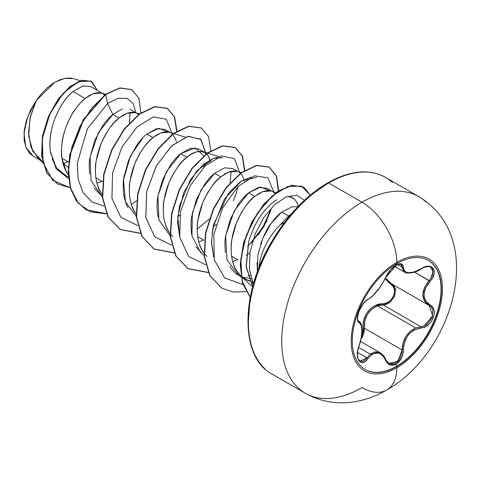 <?xml version="1.0" encoding="UTF-8"?>
<svg xmlns="http://www.w3.org/2000/svg" width="480" height="480" viewBox="0 0 480 480"><rect width="100%" height="100%" fill="white"/><g stroke="black" fill="none" stroke-linecap="round" stroke-linejoin="round"><path stroke-width="0.72" d="M428.178 260.406A62.97 36.354 -60 0 1 437.64 310.914A62.97 36.354 -60 0 1 396.546 366.27L396.846 366.444A62.97 36.354 -60 0 1 361.416 366.624A62.97 36.354 -60 0 1 356.946 315.234A62.97 36.354 -60 0 1 396.846 263.61A11352.018 6554.124 -120 0 0 396.84 262.332A64.536 37.26 -60 0 1 442.47 288.678A64.536 37.26 -60 0 1 396.84 367.716A64.536 37.26 120 0 0 442.47 288.678A64.536 37.26 120 0 0 396.84 262.332A64.536 37.26 120 0 0 351.204 341.37A64.536 37.26 120 0 0 396.84 367.716A11352.018 6554.124 -120 0 0 396.846 366.444A62.97 36.354 -60 0 1 352.314 340.734A62.97 36.354 -60 0 1 396.846 263.61A62.97 36.354 -60 0 1 441.372 289.32A62.97 36.354 -60 0 1 396.846 366.444A11352.018 6554.124 60 0 1 396.84 367.716A49.266 28.44 60 0 1 386.634 390.042A49.266 28.44 -120 0 0 396.84 367.716A64.536 37.26 -60 0 1 351.204 341.37A64.536 37.26 -60 0 1 396.84 262.332A11352.018 6554.124 60 0 1 396.846 263.61A62.97 36.354 -60 0 1 432.276 263.43A62.97 36.354 -60 0 1 436.74 314.82A62.97 36.354 -60 0 1 396.846 366.444L396.546 366.27A62.97 36.354 120 0 0 436.44 314.646A62.97 36.354 120 0 0 431.976 263.256M358.974 346.146L359.094 346.116C361.458 339.288 362.376 333.024 361.848 327.33C361.344 323.82 360.354 321.798 358.878 321.264L358.656 321.15A0.966 0.894 115.6 0 1 359.022 322.332C362.832 325.638 362.832 333.534 359.022 346.014C353.934 358.122 361.314 368.658 367.89 358.65C374.676 350.442 380.586 350.97 385.632 360.234C387.948 365.118 391.44 366.426 396.108 364.158L396.546 366.27L396.108 364.158L401.37 358.296L402.876 354.222L403.668 345.99L404.616 342.006L406.212 338.244L408.444 334.848L411.21 332.022L414.354 329.886L424.89 326.934L428.454 324.69L431.382 321.456L433.368 317.676L434.244 313.764L433.95 310.116L432.492 307.086L425.628 300.906L424.422 298.068L424.002 294.84L424.416 291.408L425.622 287.928L432.564 277.812L434.016 274.122L434.202 270.81L433.182 268.248L431.106 266.682L428.208 266.238L424.758 266.958L414.36 271.938L408.45 272.772L406.218 272.226L404.616 271.068L403.668 269.352L402.876 264.996L401.376 263.838L396.108 265.056C391.44 268.08 387.948 272.19 385.632 277.386A0.966 0.528 22.7 0 0 385.824 277.2A0.966 0.528 22.7 0 0 385.818 276.954A0.966 0.528 -157.3 0 1 385.83 277.188A0.966 0.528 -157.3 0 1 385.632 277.386C380.598 287.724 374.682 295.08 367.89 299.46A0.966 0.804 63.4 0 1 367.53 299.88A0.966 0.804 -116.6 0 0 367.89 299.46C361.326 301.878 353.934 320.922 359.022 322.332A0.966 0.894 -64.4 0 0 358.656 321.15L358.518 321.072M395.67 266.694L396.108 265.056L389.976 270.408L387.45 273.894L384.084 280.644L379.872 287.412L372.396 296.148L365.49 301.188L362.952 304.038L358.86 311.52L357.75 315.294L357.408 318.57L357.858 321.018L361.158 325.128L361.89 330.684L361.158 338.118L357.828 350.334L357.408 354.618L357.834 358.296L359.046 360.972L360.882 362.406L363.138 362.478L365.58 361.182L367.89 358.65A0.966 0.492 -144.8 0 0 366.906 357.84L364.8 360.216L362.556 361.434L359.928 361.08M370.284 354.168L374.544 351.954L378.864 352.182L380.256 352.83L370.284 354.174L358.65 347.454L370.284 354.168L366.906 357.84L357.636 352.488L366.906 357.84A0.966 0.492 35.2 0 1 367.89 358.65L372.39 354.144L374.868 353.034L377.4 352.806L379.86 353.478L382.122 355.014L384.084 357.312L385.632 360.234A0.966 0.522 -22.6 0 0 385.824 359.712A0.966 0.522 157.4 0 1 385.632 360.234L387.45 363.144L389.976 364.89L396.108 364.158C400.686 361.074 403.11 356.346 403.374 349.974C404.298 337.248 410.22 329.886 421.14 327.882C431.892 327.9 439.302 308.862 430.02 305.01A0.966 0.636 117.9 0 1 429.084 305.442A0.966 0.636 117.9 0 1 429.066 305.436L431.406 307.404L432.792 310.278L432.18 317.502L427.482 323.934L424.218 325.89L420.804 326.7L383.118 304.944L377.526 305.916L415.668 327.936L377.526 305.916C368.286 309.882 363.912 317.316 364.416 328.218L361.104 338.916L362.862 336.072L364.116 332.226L364.416 328.218L363.162 328.284L362.94 332.01L361.596 336.048L363.162 328.284L364.416 328.218L402.096 349.968L401.676 353.94L400.314 357.738L395.442 363.198L389.712 363.864L388.62 363.306M358.002 320.61L357.714 320.13M415.668 327.936L420.804 326.7A0.966 0.546 86 0 1 421.14 327.882A0.966 0.546 -94 0 0 420.804 326.7L383.118 304.944L386.64 304.212L390 302.316L394.8 295.902L395.316 288.612L393.828 285.702L392.028 284.058L395.46 289.188L394.62 296.346L389.796 302.466L383.118 304.944A0.966 0.486 88.6 0 1 382.848 303.786C392.67 304.266 399.102 287.688 390.498 284.106L385.026 278.976L392.802 286.008L394.212 288.732L394.554 292.014L393.768 295.5L391.938 298.764L389.292 301.41L386.148 303.138L374.928 305.748L371.304 308.034L368.16 311.16L365.712 314.97L364.068 319.236L363.228 323.748L363.162 328.284C361.566 315.978 371.79 303.324 382.848 303.786A0.966 0.486 -91.4 0 0 383.118 304.944L377.526 305.916L371.718 309.132L367.26 314.448L364.812 321.144L364.416 328.218L402.096 349.968L403.02 343.11L405.774 336.63L410.172 331.356L415.668 327.936C407.046 332.208 402.522 339.552 402.096 349.968L397.722 361.41L388.86 363.456L385.812 359.982M396.84 262.332A49.266 28.44 -120 0 0 362.004 202.224A113.52 65.544 120 0 0 290.082 295.284A113.52 65.544 120 0 0 298.134 387.93A113.52 65.544 -60 0 1 290.082 295.284A113.52 65.544 -60 0 1 362.004 202.224L328.662 182.976A113.52 65.544 120 0 0 256.74 276.03A113.52 65.544 120 0 0 264.792 368.682A113.52 65.544 -60 0 1 256.74 276.03A113.52 65.544 -60 0 1 328.662 182.976A1.926 1.11 -120 0 0 327.696 182.88A1.926 1.11 60 0 1 328.662 182.976A113.52 65.544 -60 0 1 392.532 182.646A113.52 65.544 120 0 0 328.662 182.976L362.004 202.224A113.52 65.544 -60 0 1 425.874 201.894A113.52 65.544 120 0 0 362.004 202.224A49.266 28.44 60 0 1 396.84 262.332M311.904 194.4L327.3 183.762A1.926 1.11 60 0 1 327.696 182.88C304.854 196.446 285.408 217.398 269.358 245.742C239.514 297.774 241.542 358.596 271.902 373.974L305.244 393.222C320.346 401.64 336.522 404.532 353.766 401.904C365.346 400.038 376.302 396.084 386.634 390.042A49.266 28.44 60 0 1 362.004 387.6A113.52 65.544 -60 0 1 298.134 387.93M284.472 222.462L280.176 224.892A44.766 25.848 120 0 0 258.93 267.828A44.766 25.848 -60 0 1 280.176 224.892L288.624 216L291.27 214.026L288.624 216L281.79 212.052L288.624 216L280.176 224.892L284.472 222.462M63.462 163.398L68.244 167.334L63.462 163.398L62.958 163.524L68.112 161.784L63.462 163.398M102.36 93.318L90.852 86.67L82.842 85.992L73.014 91.518L85.074 98.478L80.52 102.75L76.128 108.018L72.072 114.144L68.496 120.954L65.538 128.256L63.312 135.846L61.926 143.508L61.44 151.032L61.902 158.202L63.324 164.814L65.694 170.688L68.244 174.738L66.426 172.02L61.902 158.202L68.112 161.784L61.902 158.202C61.188 153.78 61.284 148.248 62.19 141.6C62.634 137.496 64.212 131.814 66.93 124.554C70.026 117.51 72.738 112.482 75.078 109.476C78.756 104.43 82.092 100.764 85.074 98.478L73.014 91.518C70.032 93.882 66.756 97.572 63.18 102.6C61.014 105.384 58.35 110.43 55.194 117.744M50.598 134.856C49.752 141.48 49.704 147.06 50.46 151.596L55.446 165.696C56.886 168.666 60.024 171.78 64.872 175.056L68.4 177.09M122.418 108.816L112.842 114.51L118.998 118.062L114.444 122.334L110.058 127.608L105.996 133.728L102.42 140.538L99.462 147.84L97.236 155.43L95.85 163.098L95.364 170.616L95.826 177.786L97.248 184.398L99.618 190.272L102.168 194.328L100.356 191.604C98.724 189.582 97.212 184.974 95.826 177.786L102.036 181.374L96.882 183.126L102.036 181.374L95.826 177.786C95.202 170.154 95.298 164.622 96.114 161.184L100.854 144.138C107.13 130.716 113.178 122.022 118.998 118.062L112.842 114.51C109.758 116.91 106.416 120.588 102.828 125.544L94.692 140.616L89.958 157.644C89.124 161.544 89.028 167.076 89.67 174.234M94.2 188.052L102.324 196.65L91.074 180.786L90.072 156.942L98.604 132.36L112.842 114.51L107.556 103.5L105.708 94.476L119.934 88.086L131.604 89.538L138.948 98.298L140.814 112.866L139.032 98.514L131.946 89.73L120.168 88.044L105.426 94.314L119.886 87.882L131.808 89.652M170.214 132.492L164.91 129.432L156.756 128.664L146.772 134.1L152.922 137.652L148.368 141.924L143.982 147.192L139.926 153.318L136.344 160.128L133.386 167.43L131.166 175.02L129.774 182.682L129.288 190.206L129.75 197.376L131.172 203.988L133.542 209.862L136.092 213.912L134.28 211.194C132.648 209.172 131.136 204.564 129.75 197.376C129.126 189.744 129.228 184.206 130.038 180.774L134.784 163.728C141.054 150.306 147.102 141.612 152.922 137.652L146.772 134.1C143.688 136.494 140.358 140.16 136.782 145.092L128.634 160.164L123.888 177.216C123.048 181.206 122.952 186.744 123.6 193.836C124.836 200.598 126.348 205.2 128.136 207.654M204.99 152.574C207.042 153.606 208.62 155.832 209.73 159.246L210.228 161.592L208.608 156.42L206.388 153.576L203.178 151.782L199.848 151.362L195.792 152.106L191.406 154.074L186.852 157.236C192.672 151.962 198.72 150.408 204.99 152.574L198.834 149.016L190.692 148.248L180.696 153.684L186.852 157.236L182.298 161.508L177.906 166.782L173.85 172.902L170.274 179.712L167.316 187.014L165.09 194.604L163.704 202.272L163.218 209.79L163.674 216.96L165.102 223.572L167.472 229.446L170.016 233.502L168.204 230.778C166.572 228.756 165.066 224.148 163.674 216.96C163.056 209.328 163.152 203.796 163.968 200.358L168.708 183.312C174.984 169.89 181.026 161.196 186.852 157.236L180.696 153.684C177.606 156.09 174.27 159.756 170.694 164.694L162.546 179.778L157.812 196.824C156.972 200.766 156.876 206.298 157.524 213.414L158.244 217.386M203.814 240.132L198.66 241.884L203.814 240.132L197.61 236.598M238.062 171.666L232.764 168.606L224.616 167.838L214.62 173.274L220.776 176.826L216.222 181.098L211.836 186.366L207.774 192.492L204.198 199.302L201.24 206.598L199.014 214.194L197.628 221.856L197.142 229.38L197.604 236.55L199.026 243.162L201.396 249.036L203.946 253.086L202.134 250.368C200.502 248.346 198.99 243.738 197.604 236.55C196.98 228.918 197.076 223.38 197.892 219.948L202.632 202.902C208.908 189.48 214.956 180.786 220.776 176.826L214.62 173.274C211.536 175.668 208.206 179.334 204.63 184.266L196.482 199.338L191.742 216.372C190.908 220.194 190.812 225.726 191.448 232.974L191.676 234.486M195.972 246.804L203.568 255.066M231.582 256.17L237.738 259.722L232.584 261.468L237.738 259.722L231.534 256.188M271.986 191.25L266.682 188.19L258.534 187.422L248.55 192.858L254.7 196.41L250.146 200.682L245.76 205.956L241.704 212.076L238.122 218.886L235.164 226.188L232.944 233.778L231.552 241.44L231.066 248.964L231.528 256.134L232.95 262.746L235.32 268.62L238.596 273.594L240.888 276.012L236.058 269.952C234.426 267.93 232.914 263.322 231.528 256.134C230.904 248.502 231 242.97 231.816 239.532L236.562 222.486C242.832 209.064 248.88 200.37 254.7 196.41L248.55 192.858C245.466 195.252 242.136 198.918 238.56 203.856L230.406 218.934L225.66 235.992C224.826 239.85 224.736 245.388 225.378 252.6M229.914 266.418C232.65 270.774 235.644 273.81 238.896 275.526L241.002 276.744M252.402 281.802L245.04 279.078L241.182 276.282L247.548 280.326L252.402 281.802M103.212 93.81L104.676 94.872L101.4 93.024L98.07 92.604L94.014 93.342L89.628 95.316L85.074 98.478L92.958 93.708L101.424 93.03M68.73 161.526L68.112 161.784L68.73 161.526M130.116 109.344L136.284 112.902M139.41 113.862L135.324 112.608L132 112.188L127.938 112.932L123.552 114.9L118.998 118.062L126.882 113.298L135.348 112.62M137.142 113.4L138.6 114.462M102.654 181.116L102.036 181.374L102.654 181.116M173.334 133.446L169.248 132.198L165.924 131.778L161.868 132.516L157.476 134.49L152.922 137.652L160.806 132.882L169.278 132.204M171.066 132.984L172.53 134.046M172.752 134.256L175.806 139.656M176.304 142.002L175.986 140.346L176.304 142.008M203.868 167.058L204.258 163.686L203.868 167.058M170.172 235.824L158.928 219.96L157.92 196.116L166.458 171.534L180.696 153.684L195.192 147.864L203.574 155.682M179.886 215.124L177.768 216.498M213.024 227.106L216.18 224.304M233.262 200.814C235.014 197.49 236.526 192.774 237.792 186.666M241.188 172.62L237.102 171.372L233.778 170.952L229.716 171.69L225.33 173.664L220.776 176.826L228.66 172.056L237.126 171.378M238.92 172.158C240.966 173.19 242.544 175.416 243.66 178.83M247.626 246.12L252.492 241.548M258.198 235.002L267.186 220.404M276.084 192.504L271.026 190.956L267.702 190.536L263.64 191.274L259.254 193.248L254.7 196.41L262.584 191.646L271.056 190.968M272.844 191.748L274.902 193.398M249.942 252.738L246.204 255.306L249.948 252.732M297.906 206.712L292.134 206.79L281.79 212.052C278.052 214.758 273.99 219.246 269.616 225.522C266.94 228.996 263.922 235.23 260.562 244.218M80.334 80.688L73.656 78.642L64.758 78.318L54.852 82.212L36.3 100.434L30.474 116.208L28.5 132.588L31.044 147.294L38.112 158.268L42.738 162.576M257.07 262.506L257.43 271.764L257.844 255.222L262.842 238.146L271.362 223.02L281.79 212.052M42.306 161.37L32.808 151.248L28.644 135.9L30.066 117.942L36.3 100.434L27.744 116.604L24 133.218L25.836 147.228L33.012 156.006L40.044 160.062M90.93 86.718L82.908 85.974L73.014 91.518C59.136 102.528 46.992 130.566 50.46 151.596L56.07 168.732L68.544 178.602L56.07 168.732L50.46 151.596L50.898 153.948M112.842 114.51L107.556 103.5L87.396 128.724L77.316 163.008L78.12 179.268L83.112 192.684L91.944 201.906L103.848 206.034L91.944 201.906L83.112 192.684L78.12 179.268L77.316 163.008L87.396 128.724L107.556 103.5L118.05 98.292L126.948 98.34L133.146 103.386L135.882 112.668L133.146 103.386L126.948 98.34L118.05 98.292L107.556 103.5L105.708 94.476L91.932 107.85L80.082 126.162L71.85 147.288L68.472 168.786L70.608 188.136L78.222 203.1L90.612 211.974L106.494 213.81L86.298 209.934L76.77 201.234L70.686 188.412L68.442 172.494L70.092 154.77L83.646 119.73L105.708 94.476L105.426 94.314L83.364 119.562L69.81 154.608L68.16 172.332L70.404 188.25L76.488 201.066L86.016 209.772L106.416 213.624M70.26 187.734L52.764 180.438L43.002 162.66L42.354 138.552L50.022 113.592L63.294 93.252L78.27 81.732L90.786 81.006L97.422 90.468L91.578 81.42L82.2 80.418L70.542 86.436L58.662 98.964L48.738 116.448L42.684 136.518L41.898 156.336L46.986 173.016L57.66 184.062L70.26 187.734M57.516 183.984L46.704 172.854L41.616 156.174L42.402 136.356L48.456 116.28L58.38 98.796L70.254 86.274L81.918 80.256L91.434 81.336M91.302 81.258L81.924 80.25L70.26 86.268L58.386 98.796L48.456 116.28L42.402 136.356L41.616 156.18L46.704 172.86L57.66 184.062M131.946 89.73L119.892 87.882L105.426 94.314L83.334 119.616L69.792 154.722L68.166 172.464L70.446 188.388L76.572 201.192L86.16 209.85M130.032 112.398L129.444 122.82M170.31 233.88L172.944 236.76M244.158 181.176L243.84 179.526M204.24 253.47L206.874 256.344M252.792 286.29L246.222 267.294L248.736 241.596C256.674 214.758 271.038 203.13 277.026 199.704C271.794 202.752 257.136 213.576 248.736 241.596L246.132 266.322L252.792 286.29M290.628 196.956L294.714 199.392L297.036 202.572L298.386 206.214L296.526 201.672L294.372 199.074M250.386 275.394L247.932 276.054L250.386 275.394M213.702 256.974L211.47 243.006L212.892 227.73L224.364 199.194L241.422 180.948L256.65 177.354M179.778 237.378L177.528 221.904L179.424 206.04L190.398 179.67L203.502 164.304L213.756 158.256L222.72 157.77M253.416 284.046L249.402 269.394L250.062 252L255.156 233.94L263.85 217.422L274.818 204.498L286.422 196.794L296.88 195.276L304.404 200.322L296.88 195.276L286.422 196.794L274.818 204.498L263.85 217.422L255.156 233.94L250.062 252L249.402 269.394L253.416 284.046M253.008 283.194L251.118 283.65L253.008 283.194M242.934 284.562L224.652 278.004L214.308 259.854L213.864 234.402L222.714 207.828L237.834 186.606L254.598 175.824L267.93 177.858L273.654 191.76L267.93 177.858L254.598 175.824L237.834 186.606L222.714 207.828L213.864 234.402L214.308 259.854L224.652 278.004L242.934 284.562M271.302 208.458L263.082 226.806L249.954 244.032L263.082 226.806L271.302 208.464M205.626 264.792L188.64 256.41L179.754 237.264L180.51 211.752L190.026 185.88L205.242 165.738L221.646 155.982L234.45 158.658L239.754 172.71L234.45 158.658L221.646 155.982L205.242 165.738L190.026 185.88L180.51 211.752L179.754 237.264L188.64 256.41L205.626 264.792M205.824 153.12L200.526 139.074L187.722 136.392L171.312 146.154L156.102 166.296L146.58 192.162L145.83 217.674L154.716 236.826L171.696 245.208L154.626 236.73L145.776 217.374L146.694 191.64L156.444 165.672L171.858 145.65L188.316 136.26L200.952 139.488L205.848 154.098M204.972 163.134L204.15 166.788M137.772 225.618L120.84 217.29L111.93 198.258L112.596 172.866L121.992 147.054L137.088 126.846L153.462 116.886L166.356 119.268L171.876 133.002L166.356 119.268L153.462 116.886L137.088 126.846L121.992 147.054L112.596 172.866L111.93 198.258L120.84 217.29L137.772 225.618M131.334 204.504L136.554 200.922M310.284 195.138L301.416 186.084L287.706 186.54L272.046 196.158L257.322 213.426L246.222 235.638L240.786 259.368L242.124 280.986L250.236 297.288L242.634 282.87L240.498 263.898L243.954 242.658L252.39 221.766L264.504 203.844L278.502 191.184L292.302 185.388L303.816 187.2L310.284 195.138M176.598 131.232L174.438 116.952L167.244 108.27L154.62 106.632L139.356 113.898L124.086 129.156L111.468 150.264L103.74 174.198L102.396 197.496L107.976 216.804L119.946 229.362L140.34 233.214M201.306 127.938L188.544 126.222L173.274 133.494L158.004 148.752L145.386 169.86L137.664 193.794L136.326 217.092L141.906 236.394L153.882 248.952L174.264 252.798M244.452 170.406L242.286 156.126L235.086 147.444L222.468 145.806L207.198 153.078L191.934 168.342L179.316 189.45L171.588 213.378L170.25 236.676L175.83 255.978L187.806 268.536L208.194 272.382M278.334 190.944L276.348 176.052L269.022 167.034L256.398 165.396L241.134 172.662L225.864 187.914L213.246 209.022L205.518 232.95L204.174 256.248L209.754 275.556L221.862 288.198M303.678 187.122L291.978 185.232L278.13 191.076L264.09 203.832L251.97 221.85L243.576 242.832L240.204 264.126L242.46 283.086L250.212 297.414M246.036 291.582L233.208 292.056L222 288.282L210.036 275.718L204.456 256.416L205.8 233.118L213.528 209.184L226.146 188.076L241.416 172.824L256.68 165.558L269.304 167.196L276.582 176.088L278.634 190.746M208.272 272.568L188.088 268.698L176.118 256.14L170.532 236.838L171.87 213.546L179.598 189.612L192.216 168.504L207.48 153.246L222.75 145.968L235.368 147.606L242.52 156.162L244.746 170.226M174.348 252.984L154.164 249.114L142.188 236.556L136.608 217.254L137.946 193.956L145.668 170.022L158.292 148.914L173.556 133.656L188.826 126.384L201.444 128.022L208.59 136.578L210.822 150.642M140.424 233.394L120.234 229.524L108.258 216.966L102.684 197.658L104.022 174.36L111.75 150.426L124.368 129.318L139.638 114.066L154.908 106.794L167.526 108.438L174.666 116.994L176.892 131.052M197.142 229.164L209.244 219.078M230.082 182.838L231.186 171.288M217.47 157.38L213.756 158.256L197.052 170.658L183.774 192.48L177.744 216.69L179.784 237.42M251.388 176.97L240.708 181.416L228.516 193.248L213.6 224.562L211.452 241.65L213.708 256.986M293.748 198.558L291.702 197.358L287.214 196.476M120.09 229.44L108.036 216.912L102.408 197.58L103.734 174.222L111.486 150.222L124.158 129.066L139.476 113.814L154.776 106.602L167.382 108.354M251.292 278.742L242.1 277.062M238.764 275.454L227.004 259.86L225.678 235.884L234.162 210.966L248.55 192.858L260.634 187.044L269.364 190.578M270.894 210.174L263.718 226.944L250.998 243.036M200.766 252.84L191.94 235.908L192.378 212.832L201.078 189.876L214.62 173.274L224.658 167.826L232.824 168.642M136.248 216.24L125.412 201.642L123.558 179.658L130.374 156.18L143.034 137.52M146.772 134.1L158.886 128.286L167.616 131.85M297.102 208.128L283.458 224.424L271.5 242.664L261.69 262.134L254.394 282.096M249.906 301.782L248.388 320.43M71.784 78.192L66.18 78.096L60.096 79.668L53.784 82.866L47.556 87.516L41.628 93.474L36.3 100.434L30.546 110.142L26.436 120.426L24.246 130.566L24.108 139.86L26.022 147.684L29.85 153.558L33.198 156.114M52.212 158.73L54.318 163.692M57.78 168.99L65.706 175.512M385.554 277.83L391.368 283.668A0.966 0.576 -61.9 0 0 390.498 284.106A0.966 0.576 118.1 0 1 391.356 283.662M430.68 267.204L432.714 269.532L432.576 274.788L431.19 277.728L429.066 280.518C420.882 291.18 420.882 299.49 429.066 305.436A0.966 0.636 -62.1 0 0 429.084 305.442L390.96 283.446M429.066 305.436L424.512 301.122L422.838 294.75L424.506 287.472L429.066 280.518L414.522 272.118L430.02 281.352C439.296 271.656 431.91 261.144 421.14 268.734L421.14 268.734C410.226 274.584 404.304 274.056 403.374 267.15A0.966 0.78 -179.5 0 1 402.096 267.114L397.584 264.504L402.096 267.114L404.646 272.196L403.476 271.254L402.096 267.114A0.966 0.78 0.5 0 0 403.374 267.15C403.11 263.448 400.686 262.746 396.108 265.056L396.432 263.85M413.724 272.166L407.538 273.042M400.794 264.294L402.096 267.114L401.676 265.146L400.314 264.102M400.818 264.312L398.874 264.132L397.176 264.672C393.414 266.1 389.634 270.282 385.824 277.206L390.732 269.658C392.652 267.372 401.724 259.836 385.824 277.206L382.074 284.25L378.684 289.14L372.156 296.496L367.536 299.874C365.49 300.012 359.82 308.556 360.318 308.382L358.962 311.436C355.95 322.134 358.926 320.808 358.542 321.09L358.872 321.264M386.742 279.756L390.624 283.242M420.906 268.878L421.116 268.962C426.516 265.35 431.43 267.048 430.77 267.258L433.104 271.734L430.83 278.286M366.906 357.84L359.976 361.11M385.824 359.712A0.966 0.522 -22.6 0 0 385.596 359.514L380.262 352.83C382.728 354.366 384.582 356.658 385.824 359.706A0.966 0.522 157.4 0 1 385.824 359.712L388.788 363.408M403.374 349.974L402.096 349.968L403.374 349.974M429.096 305.448L432.696 315.894L424.062 325.956M429.306 305.568L429.084 305.442A0.966 0.636 -62.1 0 0 430.02 305.01C422.112 299.328 422.112 291.444 430.02 281.352L429.066 280.518M396.546 366.27A62.97 36.354 -60 0 1 365.208 369.474A62.97 36.354 120 0 0 396.546 366.27M360.534 341.442L380.208 352.8M241.284 276.906L245.04 279.078M101.4 93.024L105.486 94.272M173.694 133.56L185.298 137.112M203.178 151.782L219.222 156.696M241.188 276.294L252.618 286.944M327.696 182.88C350.184 170.376 369.426 168.534 385.422 177.354L418.764 196.602C488.49 238.422 452.196 353.79 386.634 390.042M418.38 196.38L419.676 197.136M394.482 266.328L404.61 272.172M358.404 320.988L358.854 321.252M404.646 272.196C404.412 273.594 415.212 273.714 421.116 268.962M360.012 361.128L358.374 359.094C357.51 359.064 357.018 350.598 359.1 346.116"/></g></svg>
